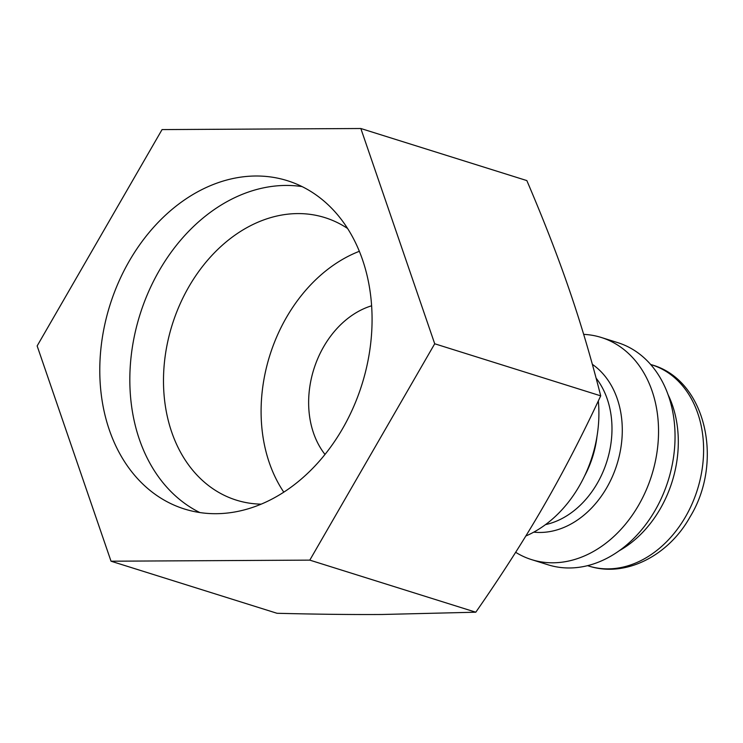 <?xml version="1.0" encoding="UTF-8"?>
<svg xmlns="http://www.w3.org/2000/svg" width="743" height="743" viewBox="0 0 743 743"><rect width="100%" height="100%" fill="white"/><g stroke="black" fill="none" stroke-linecap="round" stroke-linejoin="round"><path stroke-width="1.11" d="M525.83 536A114.478 87.897 -72.6 0 0 579.28 486.061A114.478 87.897 -72.6 0 0 598.329 400.941M515.661 552.3A116.41 89.392 -72.6 0 0 531.57 559.618A116.41 89.392 -72.6 0 0 638.59 505.24A116.41 89.392 -72.6 0 0 601.273 337.471A116.41 89.392 -72.6 0 0 583.673 334.369M111.023 561.206L277.018 613.281C316.332 614.266 351.318 614.675 381.986 614.489L475.799 612.204L309.803 560.129L434.711 343.777L360.838 128.511L162.058 129.588L37.15 345.932L111.023 561.206L309.803 560.129M360.838 128.511L526.843 180.586C543.811 220.272 557.974 256.734 569.352 289.974C580.794 323.233 591.252 358.525 600.715 395.852L434.711 343.777M600.715 395.852C582.122 435.732 563.157 472.372 543.83 505.779C524.577 539.204 501.896 574.683 475.799 612.204M342.588 428.646A172.032 132.096 -72.6 0 0 287.43 180.707A172.032 132.096 -72.6 0 0 109.89 305.308A172.032 132.096 -72.6 0 0 184.431 509.001A172.032 132.096 -72.6 0 0 342.588 428.646M531.57 559.618L548.074 564.801A116.41 89.392 -72.6 0 0 655.094 510.422A116.41 89.392 -72.6 0 0 617.767 342.644L601.273 337.471M302.085 186.595A172.032 132.096 -72.6 0 0 139.935 314.735A172.032 132.096 -72.6 0 0 199.821 512.54M347.631 228.51A148.043 113.67 -72.6 0 0 324.96 217.634A148.043 113.67 -72.6 0 0 172.181 324.858A148.043 113.67 -72.6 0 0 236.33 500.132A148.043 113.67 -72.6 0 0 261.146 504.153M359.361 251.292A148.043 113.67 -72.6 0 0 283.789 492.154M371.63 305.791A87.953 67.539 -72.6 0 0 313.806 369.29A87.953 67.539 -72.6 0 0 324.997 454.437M584.537 476.059A86.021 66.053 -72.6 0 0 597.01 436.308M596.1 378.122A86.021 66.053 107.4 0 1 597.242 483.377A86.021 66.053 107.4 0 1 545.52 524.614M533.753 532.137A90.562 69.536 -72.6 0 0 606.762 487.696A90.562 69.536 -72.6 0 0 592.347 364.339M588.623 565.999C626.21 578.175 669.016 554.956 689.996 516.989C724.156 461.644 705.831 379.849 651.741 364.822A105.422 80.95 107.4 0 1 685.538 516.756A105.422 80.95 107.4 0 1 588.623 565.999L587.546 565.655M619.151 550.786A105.422 80.95 -72.6 0 0 660.239 508.816A105.422 80.95 -72.6 0 0 668.106 394.747M651.741 364.822L650.664 364.488"/></g></svg>
